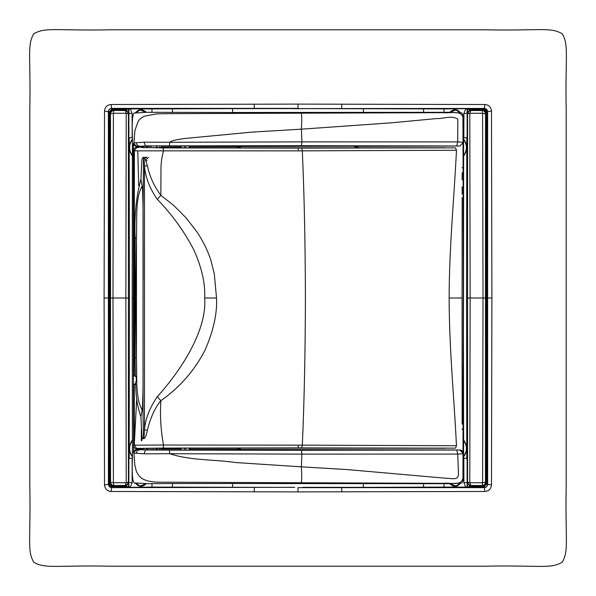 <?xml version="1.0" encoding="UTF-8"?>
<svg xmlns="http://www.w3.org/2000/svg" width="596" height="596" viewBox="0 0 596 596"><rect width="100%" height="100%" fill="white"/><g stroke="black" fill="none" stroke-linecap="round" stroke-linejoin="round"><path stroke-width="0.89" d="M294.759 487.386L151.973 487.074L111.638 487.64L293.09 487.312M301.241 108.614L444.027 108.926L484.302 108.42L232.589 108.658L232.589 112.488L449.749 112.301L460.693 113.009C457.303 108.822 453.653 108.584 449.749 112.301M237.536 448.348L241.38 449.481L459.941 449.973L456.76 450.025L457.743 454.077L458.458 473.306C458.786 481.114 451.269 478.156 447.335 478.372L347.028 469.566L301.375 466.832C302.045 478.119 301.792 483.445 300.6 482.812L299.55 483.587L449.749 483.699L460.693 482.991C463.293 484.511 464.247 476.271 463.569 458.264L463.584 456.908C467.711 451.284 467.718 445.659 463.606 440.027L463.584 456.908M146.02 483.579L135.307 482.991C138.697 487.178 142.347 487.416 146.251 483.699L140.03 486.023L135.553 482.902M232.589 112.488L146.251 112.301L135.307 113.009C132.714 111.489 131.753 119.729 132.431 137.736L128.892 137.736L128.87 113.382L132.118 113.374L130.323 108.889L111.698 108.42C109.694 108.614 108.599 109.709 108.412 111.69L109.195 111.832L109.172 298L108.383 298L108.36 111.638C108.561 109.657 109.657 108.561 111.638 108.36L298 108.368L298 104.099L484.853 104.524L484.362 108.36L487.64 111.638L491.477 111.147L491.901 298L487.632 298L487.64 111.638L486.805 111.832L484.31 109.351L469.454 109.388L467.488 109.291L466.705 108.502M151.801 449.667L141.706 449.831L151.801 450.025C166.925 450.032 163.483 449.704 151.801 449.667M151.801 146.333L141.945 146.229L151.801 146.333M159.795 449.98L159.795 448.356L161.605 448.348L161.605 449.92M141.99 448.416L141.99 449.861L141.99 448.408L143.8 448.408L143.8 449.928M141.99 147.584L141.99 146.139L141.99 147.592L143.8 147.592L143.8 146.072M159.795 146.02L159.795 147.644L161.605 147.652L161.605 146.08M134.309 384.152L133.497 384.42L133.608 445.652L134.383 445.152L136.253 448.073L137.706 448.401L136.924 448.907L141.99 448.855M133.608 445.652C133.891 447.693 135.001 448.781 136.924 448.907L141.99 448.766M136.708 398.664L134.472 441.07M134.242 313.213L134.249 298L133.333 298L133.482 375.711L134.294 375.972M134.242 299.177L134.264 375.979L135.456 376.15C135.784 375.741 136.104 377.022 136.41 379.995L135.262 384.062L135.709 384.062M141.99 147.234L136.924 147.093L141.99 147.145M135.724 384.45L134.309 384.442M143.047 387.661L143.04 406.204L142.548 406.144L143.047 387.661L143.047 208.339L142.548 189.856L143.04 189.796L143.04 416.522L143.524 438.12C144.076 438.783 144.336 432.189 144.47 429.701C145.484 418.593 149.76 407.589 157.314 396.683C185.9 364.871 207.147 326.504 204.659 298C205.419 283.659 201.791 267.582 193.775 249.761C184.35 231.561 172.199 214.746 157.314 199.317L160.846 195.302L173.771 205.471L185.959 217.719L196.598 231.427C198.908 235.062 199.653 235.539 205.084 245.947C206.276 248.115 209.911 256.772 210.902 260.377L214.314 273.944L216.512 298C217.346 313.168 213.532 330.527 205.069 350.075C194.579 370.488 179.836 387.363 160.846 400.698C159.937 415.695 160.816 430.476 163.498 445.026L134.383 445.152L134.271 384.144L135.262 384.062M142.548 189.856L142.161 186.123C135.039 198.386 137.199 218.941 136.469 238.631L135.493 298L136.469 357.369L135.158 358.017L134.815 298L134.249 298L134.785 298M135.493 298L134.249 298L134.383 150.848L302.321 150.855C304.221 193.424 305.256 242.468 305.42 298C305.256 353.532 304.221 402.576 302.321 445.145L163.498 445.026L163.177 448.073L137.706 448.401L138.451 448.438L137.803 448.863M136.924 147.093C135.121 147.316 134.011 148.404 133.608 150.348L134.383 150.848L136.253 147.927L137.706 147.599L136.924 147.093M133.333 298L133.608 150.348M141.99 147.495L163.177 147.927L163.498 150.974C161.836 157.024 160.994 162.924 160.98 168.675L160.846 195.302C154.073 186.28 149.581 176.341 147.354 165.494L144.686 157.754C142.884 156.539 141.908 157.88 141.766 161.777L140.917 179.269C136.111 196.904 134.189 216.475 135.158 237.983L136.469 238.631L136.469 357.369C137.162 376.352 135.083 398.046 142.161 409.877L142.548 406.144M135.158 358.017L135.456 376.15M138.712 185.721L137.788 150.9M134.242 283.219L134.242 296.823M157.314 199.317C149.797 188.545 145.513 177.541 144.47 166.299C144.292 163.371 144.165 158.059 143.517 157.895L143.047 208.339M147.354 165.494L144.47 166.299L144.47 429.701L147.354 430.506C146.758 433.575 145.908 436.086 144.813 438.045C142.995 439.587 141.997 438.425 141.811 434.544L140.917 416.731L142.161 409.877M157.314 396.683L160.846 400.698C154.23 408.394 149.358 421.208 147.354 430.506M140.917 416.731C137.475 407.239 135.732 396.251 135.702 383.764M145.931 157.113L144.552 157.553M144.619 157.657L146.169 157.113M138.451 147.562L137.803 147.137M140.917 179.269L142.161 186.123M135.158 237.983L134.815 298M160.98 448.669L165.055 448.661L161.605 448.49M141.99 448.505L138.451 448.438M159.795 448.356L143.8 448.408M445.51 448.259L188.254 448.118L165.263 448.535M143.077 225.221L143.1 214.679M144.835 157.985L146.795 157.277L144.835 157.992M165.263 147.465L188.254 147.882L445.51 147.741M160.98 147.331L165.055 147.339L161.605 147.51M159.795 147.644L143.8 147.592M455.5 448.147L456.476 445.733L302.321 445.145L301.732 447.901L454.673 448.14M162.671 147.517L163.118 147.927M462.146 424.114L462.094 298L449.131 298C449.265 245.977 454.092 199.228 456.476 150.266L302.321 150.855L301.732 148.099L454.673 147.86M456.476 150.266L455.5 147.853M449.131 298C449.25 349.837 454.092 396.854 456.476 445.733M462.161 398.538L462.146 423.167M462.146 428.934L462.146 429.463M462.161 365.683L462.161 401.823M462.146 172.549L462.153 179.947M462.146 167.886L462.146 167.476M462.161 194.177L462.161 186.675M145.64 160.726L147.13 160.719M462.094 298L462.161 197.462M462.161 230.317L462.161 210.433M190.064 147.882L190.064 146.847L189.178 145.96L185.907 145.916L181.147 145.983L181.147 147.86M180.253 448.155L180.253 449.123L181.147 450.017L185.907 450.084L189.178 450.04L190.064 449.153L190.064 448.118M459.941 146.027L463.047 142.735L459.941 146.027L354.017 146.348L358.948 147.808L353.413 146.176L241.38 146.519L237.536 147.659M482.194 110.543L482.596 113.27L485.457 113.806C485.174 111.713 484.086 110.625 482.194 110.543L470.84 110.543C468.866 110.737 467.778 111.825 467.584 113.799L469.782 113.247L470.84 110.543L482.194 110.543M109.195 111.832L111.69 109.351L128.512 109.291L128.647 113.575L126.285 110.662L125.22 110.476L125.227 109.843L113.724 109.828L113.724 110.461L125.16 110.543L113.724 110.461C111.795 110.565 110.714 111.653 110.469 113.732L110.543 298L112.979 298L113.404 482.73L110.543 482.194C110.826 484.287 111.914 485.375 113.806 485.457L113.404 482.73L126.218 482.753L125.16 485.457C127.134 485.263 128.222 484.175 128.416 482.201L126.218 482.753L125.86 298L112.979 298L113.404 113.27L110.543 113.806C110.737 111.825 111.825 110.737 113.806 110.543L113.404 113.27L126.218 113.247L125.16 110.543C127.134 110.737 128.222 111.825 128.416 113.799L126.218 113.247L125.86 298L129.414 298L129.19 137.736L132.163 137.736L132.118 113.374M463.606 440.027L463.062 142.757C462.846 142.288 461.073 142.019 457.743 141.922L456.76 145.975L301.382 145.7L301.919 141.878L457.743 141.922L457.832 119.17C451.589 114.983 443.268 118.939 436.197 118.604L391.773 122.791L301.375 129.168C302.038 117.934 301.785 112.607 300.6 113.188L299.55 112.413M161.605 146.936L180.253 146.877L180.253 147.853M180.253 146.877L181.147 145.983M190.064 146.847L240.769 146.698M133.37 316.55L133.579 452.424C134.093 450.591 135.195 449.622 136.901 449.511L133.579 452.424L133.958 453.057L144.076 453.832L169.733 453.712L169.443 450.166L301.382 450.3L301.919 454.122L169.733 453.712C190.787 460.686 213.152 459.255 235.331 462.526L301.375 466.832L301.919 454.122L457.743 454.077C461.423 453.958 463.189 453.69 463.04 453.265L463.487 298L462.943 118.701C463.241 109.612 449.704 113.508 443.729 112.674L169.137 113.642L156.562 113.873L144.724 116.123C141.855 117.285 139.658 119.044 138.138 121.398L134.905 130.502L133.958 142.943L144.076 142.168L169.733 142.288C171.328 140.768 176.669 139.471 185.773 138.391L251.885 132.126L301.375 129.168L301.919 141.878L169.733 142.288L169.443 145.834L301.382 145.7M161.605 449.064L180.253 449.123M190.064 449.153L240.769 449.302M354.017 449.652L353.413 449.824M463.569 458.264L467.108 458.264L467.13 481.814L467.584 482.201L467.577 298L470.14 298L467.577 298L467.584 113.799L467.502 113.374L467.13 114.186L467.085 109.664L467.488 109.291L467.502 113.374L469.454 110.066L482.276 109.828L482.276 110.461C484.28 110.677 485.36 111.765 485.531 113.732L485.457 298L483.021 298L482.596 113.27L469.782 113.247L470.14 298L483.021 298L482.596 482.73L485.457 482.194C485.263 484.175 484.175 485.263 482.194 485.457L482.596 482.73L469.782 482.753L470.84 485.457C468.866 485.263 467.778 484.175 467.584 482.201L469.782 482.753L470.14 298L466.586 298L466.81 458.264M459.792 146.027L456.76 145.975M132.424 456.908L132.394 440.027C128.282 445.659 128.289 451.291 132.424 456.908L132.431 458.264L128.892 458.264L128.848 481.814L128.416 482.201L128.423 298L125.86 298L128.423 298L128.416 113.799L128.87 114.186M125.16 485.457L113.724 485.539L125.16 485.457M110.543 482.194L110.469 113.732L109.686 113.873L109.701 298L110.491 298L110.543 482.194M172.453 487.282L172.453 483.542L146.251 483.699M136.529 146.527L133.579 143.584L136.879 146.489C134.644 146.08 133.541 145.111 133.579 143.584L133.631 143.219C133.832 145.208 134.919 146.296 136.879 146.489L145.469 145.923L169.443 145.834M136.275 146.713L142.638 146.817M133.348 452.252L136.275 449.287L142.638 449.183M470.84 485.457L482.276 485.539L470.84 485.457M485.457 482.194L485.531 113.732L486.314 113.873L486.299 298L485.509 298L485.457 482.194M467.152 114.186L467.108 137.736L463.569 137.736L463.606 155.973C467.718 150.341 467.711 144.716 463.584 139.091M467.502 113.441L469.715 110.662L470.78 110.476L470.773 109.843M126.546 108.45L126.546 110.066L128.498 113.441M128.661 481.814L128.915 486.336L128.512 486.708L128.647 482.425L126.285 485.338L125.22 485.524L125.227 486.157L113.724 486.172C111.243 485.919 109.895 484.57 109.686 482.127L109.701 298L109.172 298L109.195 484.168L111.69 486.649L126.546 486.612L128.512 486.708L129.295 487.498M129.414 298L129.19 458.264M126.546 487.55L126.546 485.934L128.498 482.559M113.724 486.172L113.724 485.539C111.72 485.323 110.64 484.235 110.469 482.268L109.686 482.127M132.394 155.973L132.424 139.091C128.289 144.709 128.282 150.341 132.394 155.973L132.193 298L133.348 298M466.586 298L466.81 137.736M467.13 481.814L467.085 486.336L466.296 487.118L466.705 487.498L484.302 487.58C486.306 487.386 487.401 486.291 487.588 484.31L486.805 484.168L484.31 486.649L467.488 486.708L467.353 482.425L469.715 485.338L470.78 485.524L470.773 486.157L482.276 486.172L482.276 485.539C484.205 485.435 485.286 484.347 485.531 482.268L486.314 482.127L486.299 298L487.617 298L487.588 111.69C487.401 109.709 486.306 108.614 484.302 108.42L484.31 109.351M463.271 298L462.965 476.979C462.734 486.992 449.123 482.209 443.133 483.326L157.284 482.171C150.691 481.896 145.7 480.719 142.302 478.648C139.226 476.688 137.11 473.79 135.977 469.946L134.785 464.761L133.958 453.057C134.13 451.038 135.225 449.928 137.236 449.727L169.443 450.166M459.941 449.973C461.855 450.241 462.891 451.336 463.047 453.258L459.792 449.973M469.454 487.55L469.454 485.934L467.502 482.559M469.454 108.45L469.715 110.662M482.276 109.828C484.757 110.081 486.105 111.43 486.314 113.873M463.606 155.973L463.524 298M133.348 143.748L133.377 275.62M133.631 143.219L133.958 142.943C134.13 144.962 135.225 146.072 137.236 146.273M125.227 109.843L126.546 110.066L126.285 110.662M125.227 486.157L126.546 485.934L126.285 485.338M132.394 440.027L132.193 298M132.424 137.736L132.424 139.091M133.631 452.781C133.824 450.792 134.919 449.704 136.901 449.511L137.236 449.727M470.773 486.157L469.454 485.934L469.715 485.338M467.13 113.382L463.882 113.374L463.837 137.736M463.569 137.736C464.247 119.729 463.293 111.489 460.693 113.009M146.251 112.301C142.347 108.584 138.697 108.822 135.307 113.009M128.87 113.382L128.915 109.664L129.704 108.882M128.87 482.618L132.118 482.626L132.163 458.264M299.55 483.587L232.589 483.512L232.589 487.342M172.453 483.542L232.589 483.512M132.431 458.264C131.753 476.271 132.714 484.511 135.307 482.991M467.13 482.618L463.882 482.626L465.677 487.111L466.296 487.118M449.749 483.699C453.653 487.416 457.303 487.178 460.693 482.991M363.411 112.488L363.411 108.658M444.027 112.383L444.027 108.926M467.085 109.664L466.296 108.882M293.09 108.688L302.91 108.688M232.589 108.658L151.973 108.926L151.973 112.383M151.973 108.926L130.323 108.889M128.915 109.664L128.512 109.291L129.295 108.502M298 104.099L111.147 104.524L111.69 109.351M151.973 483.617L151.973 487.074M128.915 486.336L129.704 487.118M298 491.901L484.853 491.477L484.362 487.64L298 487.632L298 491.901L111.147 491.477L111.638 487.64L108.36 484.362L104.524 484.853L104.099 298L108.383 298L108.412 484.31L109.195 484.168M111.147 104.524C107.109 104.881 104.896 107.086 104.524 111.147L108.36 111.638L108.412 484.31C108.599 486.291 109.694 487.386 111.698 487.58L111.69 486.649M363.411 483.512L363.411 487.342L444.027 487.074L444.027 483.617M302.91 487.312L363.411 487.342M444.027 487.074L465.677 487.111M467.085 486.336L467.488 486.708L466.705 487.498M484.853 491.477C488.891 491.119 491.104 488.914 491.477 484.853L487.64 484.362L487.632 298L487.64 484.362C487.439 486.343 486.343 487.439 484.362 487.64L484.31 486.649M484.853 104.524C488.802 104.829 491.015 107.034 491.477 111.147M104.524 111.147L104.099 298M111.147 491.477C107.198 491.171 104.985 488.966 104.524 484.853M491.477 484.853L491.901 298M566.2 298L566.2 111.184C565.12 55.353 569.098 45.542 562.222 33.778C550.458 26.902 540.647 30.88 484.816 29.8L111.184 29.8C55.353 30.88 45.542 26.902 33.778 33.778C26.902 45.542 30.88 55.353 29.8 111.184L29.8 484.816C30.88 540.647 26.902 550.458 33.778 562.222C45.542 569.098 55.353 565.12 111.184 566.2L484.816 566.2C540.647 565.12 550.458 569.098 562.222 562.222C569.098 550.458 565.12 540.647 566.2 484.816L566.2 298M134.383 150.833L134.428 150.371M460.447 482.902L455.97 486.023L449.98 483.579M135.553 113.098L140.03 109.977L146.02 112.421M449.98 112.421L455.97 109.977L460.447 113.098M141.312 440.66L141.312 429.098M141.774 434.305L141.774 440.6M141.99 435.631L141.99 440.206M216.512 298L204.659 298M157.024 450.01L157.024 448.222M156.398 450.017L156.398 448.214M147.525 449.987L147.525 448.244M146.877 448.259L146.877 449.98M157.024 147.778L157.024 145.99M156.398 147.786L156.398 145.983M147.525 147.756L147.525 146.005M146.877 147.741L146.877 146.013M162.671 448.483L163.118 448.073M163.177 448.073L297.993 447.901L298.574 445.137M297.993 447.901L301.732 447.901M146.914 157.337L144.873 158.052M163.177 147.927L297.993 148.099L298.574 150.863M297.993 148.099L301.732 148.099M462.153 406.003L462.161 409.132M148.553 157.5L145.744 159.914M462.153 189.997L462.161 186.868M185.907 145.916L185.907 147.875M184.417 147.868L184.417 145.916M184.417 450.084L184.417 448.132M185.907 448.125L185.907 450.084M189.178 145.96L189.178 147.882M181.147 448.14L181.147 450.017M189.178 448.118L189.178 450.04M301.382 450.3L456.76 450.025M463.435 155.742C467.406 150.266 467.398 144.791 463.412 139.322M138.861 147.115L138.861 146.728M136.365 142.541C136.439 144.649 137.445 145.819 139.375 146.057M144.076 142.168L145.469 145.923M132.588 139.315C128.602 144.791 128.594 150.266 132.565 155.75M132.565 440.25C128.594 445.733 128.602 451.209 132.588 456.685M138.861 448.825L138.861 449.272M136.365 453.459C136.439 451.351 137.445 450.181 139.375 449.943M144.076 453.832L145.469 450.077M463.412 456.678C467.398 451.209 467.406 445.733 463.435 440.258M113.724 109.828C111.243 110.089 109.895 111.437 109.686 113.873M482.276 486.172C484.757 485.911 486.105 484.563 486.314 482.127M486.805 111.832L486.805 484.168M463.837 458.264L463.882 482.626M423.547 108.718L423.547 112.458M465.677 108.889L463.882 113.374M341.687 108.368L341.799 104.106M172.453 112.458L172.453 108.718M254.313 108.368L254.201 104.106M130.323 487.111L132.118 482.626M254.313 487.632L254.201 491.894M423.547 483.542L423.547 487.282M341.687 487.632L341.799 491.894M134.234 307.208L134.234 324.388M143.04 190.593L143.174 279.628M134.234 271.754L134.234 288.792M462.153 423.786L462.161 385.582"/></g></svg>
